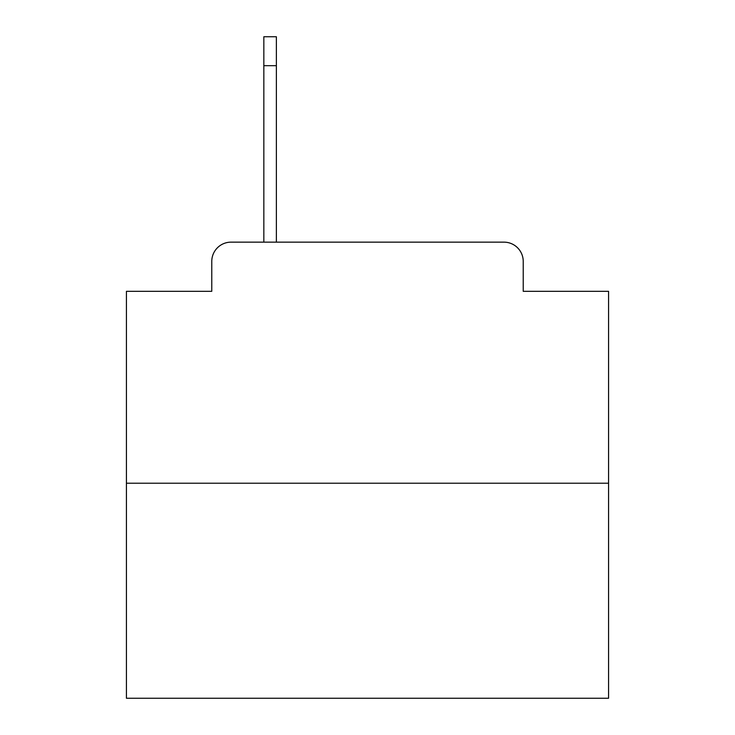 <?xml version="1.0" encoding="UTF-8"?>
<svg xmlns="http://www.w3.org/2000/svg" width="735" height="735" viewBox="0 0 735 735"><rect width="100%" height="100%" fill="white"/><g stroke="black" fill="none" stroke-linecap="round" stroke-linejoin="round"><path stroke-width="1.1" d="M211.772 261.43L211.772 291.317L211.772 261.43A19.285 19.285 0 0 1 231.056 242.146L263.837 242.146L263.837 36.75L276.378 36.75L276.378 242.146L292.282 242.146M608.571 483.217L126.429 483.217L126.429 698.25L608.571 698.25L608.571 291.317L523.228 291.317L523.228 261.43A19.285 19.285 0 0 0 503.944 242.146L231.056 242.146M126.429 483.217L126.429 291.317L211.772 291.317M442.718 242.146L503.944 242.146M523.228 291.317L523.228 261.43M276.378 65.681L263.837 65.681"/></g></svg>

